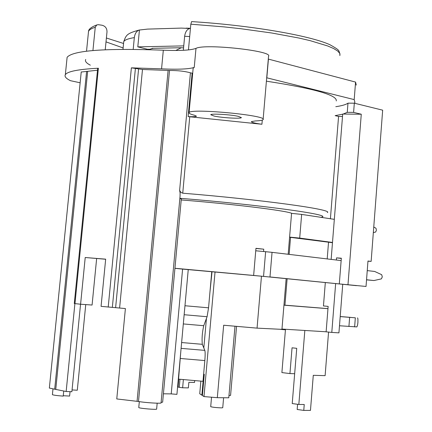 <?xml version="1.0" encoding="UTF-8"?>
<svg xmlns="http://www.w3.org/2000/svg" width="432" height="432" viewBox="0 0 432 432"><rect width="100%" height="100%" fill="white"/><g stroke="black" fill="none" stroke-linecap="round" stroke-linejoin="round"><path stroke-width="0.65" d="M175.824 50.479L181.294 47.725L183.573 47.866M153.128 48.308L148.343 49.637M281.972 329.049L326.128 331.787M327.964 308.675L283.948 305.192M285.428 305.208L327.969 308.626M350.881 317.407L340.205 316.537M339.487 325.76L356.859 326.916L357.55 325.21L357.917 322.396L357.923 318.87L357.55 317.876M340.205 316.591L355.331 317.817L354.629 326.927M342.506 116.483L338.569 116.44L330.404 218.754M328.536 242.179L327.202 258.925M325.318 282.593L323.455 305.942L328.147 306.38L326.128 331.83L331.792 332.419L335.637 283.721M338.569 116.44L335.151 115.641L342.684 114.199M335.81 106.672L335.869 106.682C341.923 105.775 345.962 104.603 347.981 103.162L354.321 103.189L382.666 110.176L371.137 261.403L367.978 261.02L366.034 286.454L339.309 283.916L366.034 286.454M304.835 330.469L298.831 404.465L292.226 403.553L296.735 348.332L292.048 347.803L289.937 373.577L294.662 373.712M297.589 404.293L297.167 409.471L303.766 410.395L304.241 404.492L298.831 404.465M303.766 410.395L310.468 410.4L313.281 375.316L325.118 375.646L328.563 332.084M289.58 237.249L332.478 242.703M334.33 219.343L301.644 214.407L299.7 238.097L332.5 242.449M373.329 232.6L375.694 232.006L376.391 230.213L375.975 228.258L373.761 226.989M289.591 237.098L299.7 238.097M291.562 213.365L301.644 214.407M290.558 237.314L289.143 254.389M287.129 278.753L284.931 305.289M179.874 198.293C260.118 204.768 333.698 214.898 321.586 217.172L320.976 217.328M179.847 198.531L181.305 198.92L162.643 402.16L161.109 402.386M181.213 199.94C231.617 203.931 284.321 210.379 291.573 213.246L288.171 254.27M366.536 279.85L373.955 280.541L381.37 278.888L382.298 276.874L381.683 274.687L374.647 271.453L367.243 270.61M341.145 260.588L272.052 252.347L269.984 276.955L356.459 285.655L262.85 276.329L263.547 276.35L265.631 251.694L255.744 250.787L255.955 248.324L263.758 249.188L263.558 251.505M163.415 393.8L171.218 393.892L182.596 269.104L262.85 276.329M174.938 268.261L253.638 275.454L255.744 250.787M253.638 275.454L266.063 276.631M366.547 279.752L373.955 280.541M178.303 379.118L202.991 381.316L204.833 360.563C205.254 355.293 205.254 351.902 204.822 350.384L202.311 344.315C201.739 338.769 202.219 332.564 203.737 325.706L207.085 316.726L208.548 307.816L211.756 271.723M272.052 252.347L265.631 251.694M178.54 379.28L180.792 351.686M336.377 260.021L336.544 257.866L341.312 258.444M70.049 391.657L69.611 396.068L63.261 395.723M72.063 389.934L77.296 390.231L85.741 304.592M234.986 326.219L228.782 397.796L217.318 397.683L203.996 396.587L202.397 395.523L204.277 374.339L203.747 374.047L201.874 395.172L199.741 393.746L200.864 381.137M133.191 49.34L134.33 37.6C134.903 33.577 136.517 31.061 139.163 30.051L147.517 29.106L181.391 28.096L189.68 28.49C186.937 29.392 185.258 31.995 184.642 36.293L183.346 50.296M336.544 257.866L341.334 258.212L339.309 283.916M367.967 261.171L371.137 261.403M347.987 284.634L361.271 114.221L353.603 112.385L347.258 112.331L343.213 114.048L361.271 114.221M343.213 114.048L342.7 114.043L331.15 259.394M182.596 269.104L174.933 268.337M342.722 284.434L338.931 332.861L331.792 332.419M266.695 77.787L354.191 99.603L354.92 102.379L354.321 103.189L353.603 112.385M347.981 103.162L347.258 112.331M280.568 329.368L282.96 329.616L283.003 329.108M194.697 380.624L194.535 382.45L188.86 382.331L188.363 387.887L182.633 387.79L183.368 379.679M97.686 68.407L74.282 303.539L80.59 304.231L85.217 257.51L105.667 259.157L101.072 306.353L125.399 308.561L116.77 398.941L138.488 401.495L169.506 70.486C177.746 70.443 184.723 71.215 190.436 72.808L192.127 73.165L188.136 116.602L261.922 124.259C254.821 123.277 251.311 122.391 251.392 121.613L255.334 120.938C259.983 120.755 262.57 120.301 263.11 119.594C268.132 115.382 189.983 108.011 189.076 112.622C188.654 113.357 190.453 114.226 194.454 115.236L196.468 116.203C195.896 116.689 193.115 116.824 188.136 116.602M97.691 68.369L98.383 68.229C78.413 69.266 67.397 71.426 65.34 74.693C64.314 76.513 66.037 78.516 70.519 80.703L80.136 82.777M66.922 59.189L67.117 57.289C72.878 50.436 104.949 48.071 163.323 50.193L161.563 68.85L131.377 67.846L142.484 69.476L169.506 70.486M190.436 72.808L179.62 190.409L180.884 192.397L182.736 193.196L189.745 116.77M179.62 190.409L180.106 192.98L180.052 196.36M180.047 196.382L161.066 402.856C162.216 403.758 145.6 402.764 138.488 401.495M192.127 73.165L192.694 73.186M193.109 68.65L193.158 68.153L194.243 67.403L195.988 48.373C190.874 50.274 179.987 50.884 163.323 50.193M161.563 68.85C178.243 69.601 189.135 69.12 194.243 67.403M81.221 72.025L97.508 70.216M86.611 71.329L54.691 389.205L66.155 391.5L74.898 303.62M54.691 389.205L49.356 388.039M63.725 391.041L63.223 396.112C57.121 395.658 53.519 395.172 52.407 394.659L52.412 394.594M238.226 116.321L241.396 117.617C241.153 118.935 221.956 117.833 214.061 116.057L210.767 114.734C210.924 113.411 230.418 114.534 238.226 116.321M327.332 212.56C333.99 209.633 261.603 199.627 182.736 193.196M266.404 81.178C314.156 88.544 337.446 95.132 336.263 100.948M80.552 304.231L71.885 391.732L66.155 391.5M178.772 379.301L178.065 387.083L179.253 387.326L179.971 379.399M212.015 271.744L209.849 293.188M203.818 347.96L206.442 318.454M215.033 272.02L203.996 396.587M188.244 269.6L176.92 394.362L171.218 393.892M255.944 248.47L263.758 249.188M182.633 387.79L179.253 387.326M266.819 77.814L268.423 59.108L355.568 82.085L356.281 85.099M195.988 48.373C204.719 43.411 273.553 50.938 268.542 56.263L263.137 119.221M85.698 59.465C84.796 61.204 86.335 63.104 90.32 65.173M285.476 329.265L281.896 372.578L289.937 373.577M85.217 257.51L105.656 259.254M80.59 304.231L92.081 305.041L96.644 258.53M210.703 406.636L210.703 406.679C212.706 407.273 216.292 407.673 221.454 407.878L222.739 407.722L223.609 397.748M228.982 395.501L230.575 395.399L236.547 326.354M202.424 395.215L201.874 395.172M138.769 407.479L138.764 407.543C138.856 408.391 157.626 409.957 156.638 409.039L157.178 403.191M217.318 397.683L223.663 325.231L257.056 328.136L281.945 329.362L286.146 278.651M355.568 82.085L354.191 99.603M147.388 49.604L147.42 49.259L149.056 49.226M139.433 29.97L137.803 46.867L147.42 49.259M285.433 329.773L282.96 329.616M261.463 276.205L257.056 328.136M92.929 50.539L95.261 27.205L96.779 24.937L98.356 24.689L101.995 25.229C105.343 26.087 107.012 28.307 106.996 31.903L105.23 49.75M137.803 46.867L183.757 45.878M191.614 21.605L190.825 24.192L188.449 49.918M348.921 326.533L349.628 317.385L347.458 317.147M184.961 305.743L208.548 307.816M184.145 314.723L207.085 316.726M181.624 342.544L202.311 344.315M183.308 323.935L203.737 325.706M181.094 348.365L204.822 350.384M180.43 358.495L204.833 360.563M74.968 303.631L98.383 68.229M112.342 307.422L135.416 68.294M131.377 67.846L108.216 307.066M168.107 70.47L137.068 401.306M119.61 307.994L142.484 69.476M138.58 69.034L115.619 307.649M55.76 389.378L87.674 71.291M262.278 120.101L261.922 124.259M106.007 41.877L123.125 47.93M123.617 42.908L123.736 41.661C124.594 39.987 128.126 38.632 134.33 37.6M190.825 24.192L224.057 26.887L240.554 28.685L271.777 33.005L298.809 38.011L310.171 40.651L327.731 45.981L333.709 48.578L337.732 51.068L339.79 53.422L339.898 55.598M88.355 33.048L88.544 31.207L89.548 29.965L91.832 28.517L95.261 27.205M184.642 36.293L189.686 36.531M181.294 47.725L152.069 48.33M67.117 57.289L65.34 74.693M49.345 388.125L81.238 71.879M211.534 397.208L210.703 406.679M52.407 394.659L52.979 388.967M139.315 401.63L138.764 407.543M139.163 30.051C126.684 33.485 126.16 35.046 123.736 41.661L122.99 49.324M106.391 38.005L123.563 43.481M191.57 21.6C249.345 25.169 309.361 35.332 329.902 44.717C339.266 49.891 338.342 50.371 338.931 50.96L340.043 54.2M86.53 51.203L88.544 31.207C88.744 29.047 91.492 26.957 96.779 24.937M190.447 28.307L186.111 28.129M193.158 68.153L189.076 112.622"/></g></svg>
